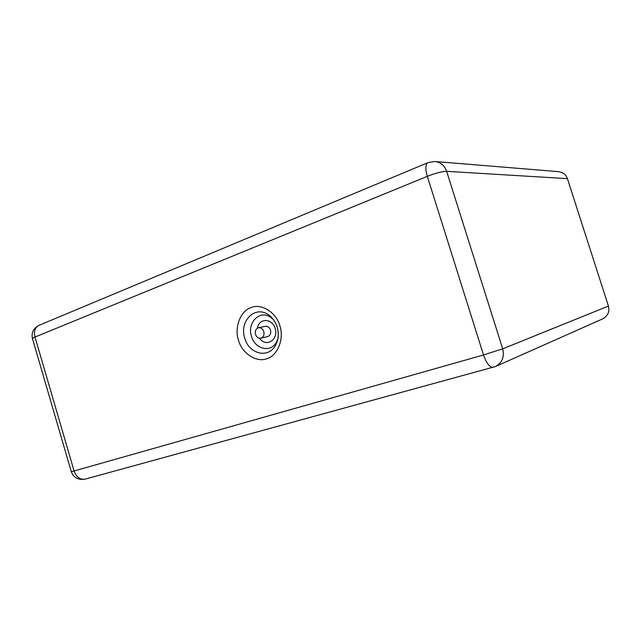 <?xml version="1.0" encoding="UTF-8"?>
<svg xmlns="http://www.w3.org/2000/svg" width="641" height="641" viewBox="0 0 641 641"><rect width="100%" height="100%" fill="white"/><g stroke="black" fill="none" stroke-linecap="round" stroke-linejoin="round"><path stroke-width="0.96" d="M279.885 325.868C284.46 338.865 277.409 356.043 266.64 358.752C256.272 362.814 241.785 353.095 238.476 340.179C234.101 327.647 240.503 310.773 251.112 307.584C261.288 303.057 276.415 312.479 279.885 325.868M259.637 338.248C266.247 348.063 278.811 339.418 275.149 328.456C272.353 318.321 258.988 317.615 257.41 328.176M260.823 338.176L267.593 336.621C270.238 335.62 271.215 333.424 270.526 330.051C269.476 327.287 267.738 326.037 265.31 326.301L258.523 327.735C260.959 327.471 262.714 328.737 263.78 331.533C264.477 334.947 263.491 337.166 260.823 338.176C258.355 338.472 256.584 337.214 255.503 334.394C254.806 330.948 255.807 328.729 258.523 327.735M435.007 161.516C440.655 162.253 444.533 165.522 446.641 171.323L567.413 178.655C566.075 174.713 563.167 172.389 558.696 171.668L435.007 161.516L428.18 162.542M39.51 325.131L38.612 325.508C34.926 327.775 33.725 331.621 34.999 337.038L427.315 176.347C435.744 173.078 442.186 171.403 446.641 171.323L502.704 348.832C504.587 356.925 502.143 362.83 495.389 366.564L602.764 318.825C607.9 315.893 609.791 311.638 608.437 306.069L567.413 178.655M277.152 327.054C279.067 333.921 278.442 340.155 275.269 345.747C268.01 358.856 248.868 353.824 244.774 338.24C238.925 321.421 255.03 304.948 268.435 314.787C272.537 317.648 275.438 321.718 277.136 327.006C278.49 331.485 278.635 335.9 277.609 340.195L275.269 345.747L277.922 338.752M273.787 320.019L270.766 317.367C259.909 309.371 246.753 322.703 251.504 336.381C254.846 349.049 270.43 353.055 276.303 342.43L277.857 338.809M427.315 176.347C425.271 169.216 425.376 164.697 427.619 162.782L38.612 325.508C33.316 328.601 31.257 332.919 32.427 338.456L34.999 337.038L74.092 470.983L483.522 354.962L427.315 176.347M493.258 367.333L493.065 367.389C489.636 367.373 486.455 363.231 483.522 354.962L502.704 348.832L608.437 306.069M32.523 338.785L71.295 471.688L74.092 470.983C76.367 477.104 80.021 479.837 85.053 479.164L85.365 479.083M71.271 471.608L71.295 471.688C73.603 477.681 78.186 480.181 85.053 479.164L495.389 366.564M273.707 320.003L268.435 314.787C272.401 317.375 275.31 321.437 277.168 326.974"/></g></svg>
